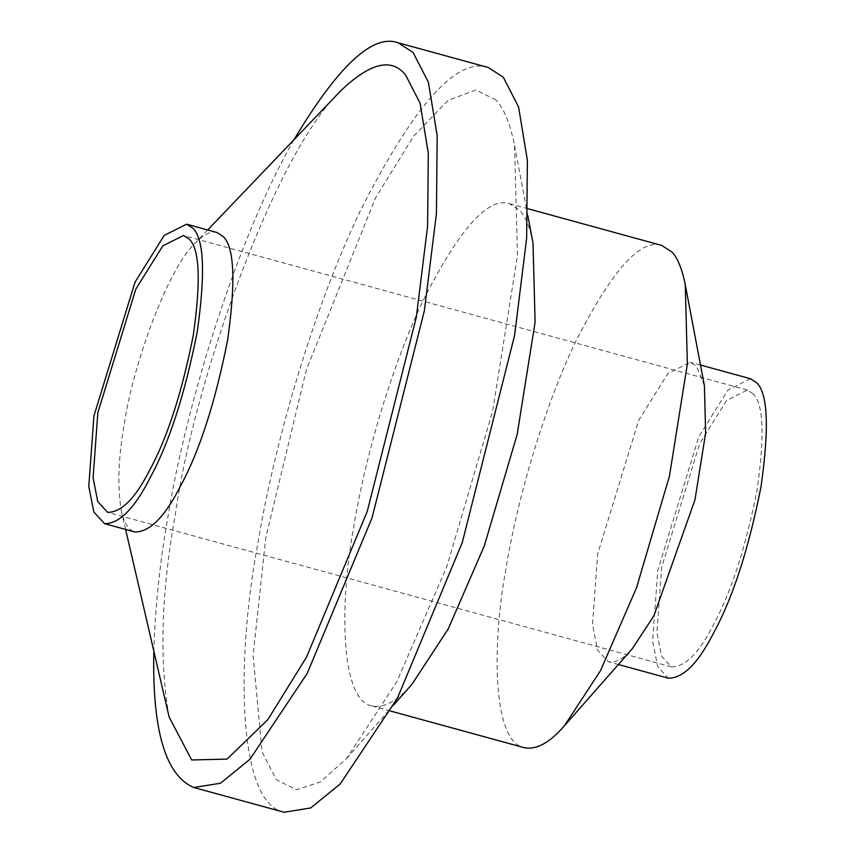 <?xml version="1.0" encoding="UTF-8"?>
<svg xmlns="http://www.w3.org/2000/svg" width="855" height="855" viewBox="0 0 855 855"><rect width="100%" height="100%" fill="white"/><g stroke="black" fill="none" stroke-linecap="round" stroke-linejoin="round"><path stroke-width="0.64" stroke-dasharray="4.28 3.21" d="M752.956 393.653L747.356 390.04L726.643 400.397L699.625 443.692L661.663 567.303L656.907 632.454L661.588 656.17L671.464 666.9C685.197 666.996 699.24 652.846 713.615 624.449C731.249 592.045 745.763 547.115 757.156 489.637C764.84 435.184 763.44 403.197 752.956 393.653M750.455 378.733L728.043 389.933L698.824 436.766L657.762 570.477L652.622 640.951L657.677 666.601L668.364 678.207M704.402 385.691L696.408 366.164L690.348 362.264L667.947 373.464L638.728 420.286L597.656 553.997L592.526 624.481L597.581 650.121L608.268 661.727C615.472 663.234 623.487 658.906 632.294 648.742M661.717 245.417C640.363 238.385 611.507 270.821 575.137 342.727C541.525 413.2 516.367 505.059 506.267 566.972C491.326 646.722 492.865 741.884 524.051 747.644M533.007 242.97C529.769 226.992 525.312 216.08 519.616 210.234L509.452 203.682C488.098 196.65 459.242 229.087 422.872 300.992C389.26 371.465 364.102 463.325 354.002 525.237C339.061 604.987 340.6 700.149 371.786 705.909C383.874 708.442 397.308 701.175 412.089 684.118M495.932 99.982L475.808 89.967L447.999 100.398L413.564 136.276L375.548 197.879L306.368 369.809L265.766 537.763L253.123 655.368L261.993 751.727L276.293 779.675L296.386 789.764L320.497 781.898L346.499 758.567L396.741 681.852L446.791 566.715L492.555 411.522L517.457 255.634L514.55 145.489C510.05 123.27 503.841 108.104 495.932 99.982M488.216 67.481C456.559 57.061 413.767 105.165 359.827 211.784C309.991 316.297 272.681 452.519 257.697 544.325C235.542 662.582 237.829 803.711 284.074 812.25M294.013 139.686C234.238 243.707 184.178 413.531 167.484 519.594C159.682 564.054 155.129 607.894 153.836 651.104M340.75 90.801C274.156 153.59 193.454 384.472 175.564 513.032C161.242 591.917 159.094 659.9 169.108 716.992M216.978 232.507C211.345 230.626 204.078 234.152 195.164 243.087C166.597 270.03 131.969 369.093 124.296 424.251C118.15 458.088 117.231 487.265 121.528 511.76C124.253 523.42 128.71 530.164 134.898 531.981M747.356 390.04L183.526 235.499M671.464 666.9L107.645 512.348M700.491 365.042L690.348 362.264M618.4 664.506L608.268 661.727M528.134 208.802L509.452 203.682M390.468 711.029L371.786 705.909M393.877 704.798L346.499 758.567M527.888 215.898L514.55 145.489M207.712 229.963L195.164 243.087M125.621 529.437L121.528 511.76"/><path stroke-width="1.28" d="M189.126 239.111C199.61 248.645 201.011 280.643 193.326 335.096C181.933 392.563 167.42 437.504 149.785 469.908C135.421 498.305 121.367 512.455 107.645 512.348L97.759 501.618L93.088 477.913L97.833 412.751L135.806 289.14L162.813 245.855L183.526 235.499L189.126 239.111M618.4 664.506L668.364 678.207C683.22 678.314 698.417 663.01 713.957 632.294C733.034 597.239 748.734 548.632 761.057 486.463C769.361 427.564 767.854 392.958 756.504 382.645L750.455 378.733L700.491 365.042M390.468 711.029L524.051 747.644C536.138 750.177 549.573 742.91 564.353 725.852L632.294 648.742L653.851 615.824L694.965 499.833L705.642 432.951L704.402 385.691L685.272 284.715C682.034 268.727 677.577 257.815 671.88 251.969L661.717 245.417L528.134 208.802M564.353 725.852L600.509 670.651L636.515 587.802L669.444 476.139L687.367 363.963L685.272 284.715M393.877 704.798L412.089 684.118L448.244 628.917L484.251 546.067L517.179 434.404L535.102 322.228L533.007 242.97L527.888 215.898M153.836 651.104C152.115 730.106 165.453 775.571 193.861 787.519L284.074 812.25L310.718 807.943L340.183 783.982L397.457 698.075L462.277 542.519L514.592 335.406L526.637 238.299L527.396 160.43L518.59 106.971L503.285 77.196L488.216 67.481L398.013 42.75C372.769 33.644 338.099 65.963 294.013 139.686M193.861 787.519L220.505 783.223L249.97 759.251L307.244 673.345L372.064 517.788L424.379 310.675L436.424 213.568L437.183 135.71L428.387 82.24L413.072 52.465L398.013 42.75M125.621 529.437L169.108 716.992L191.67 759.967L227.067 759.101L267.797 719.686L306.539 657.121L367.276 511.333L416.31 317.237L427.596 226.233L428.312 153.259L420.062 103.156L405.719 75.251C391.932 57.403 370.279 62.586 340.75 90.801L207.712 229.963M104.545 523.655L134.898 531.981C149.743 532.088 164.94 516.783 180.49 486.068C199.557 451.013 215.257 402.406 227.59 340.237C235.895 281.338 234.377 246.732 223.037 236.418L216.978 232.507L186.625 224.192L164.224 235.392L135.005 282.214L93.932 415.925L88.792 486.41L93.847 512.049L104.545 523.655C119.39 523.762 134.588 508.469 150.127 477.753C169.204 442.698 184.904 394.091 197.227 331.922C205.542 273.023 204.024 238.417 192.685 228.093L186.625 224.192"/></g></svg>
